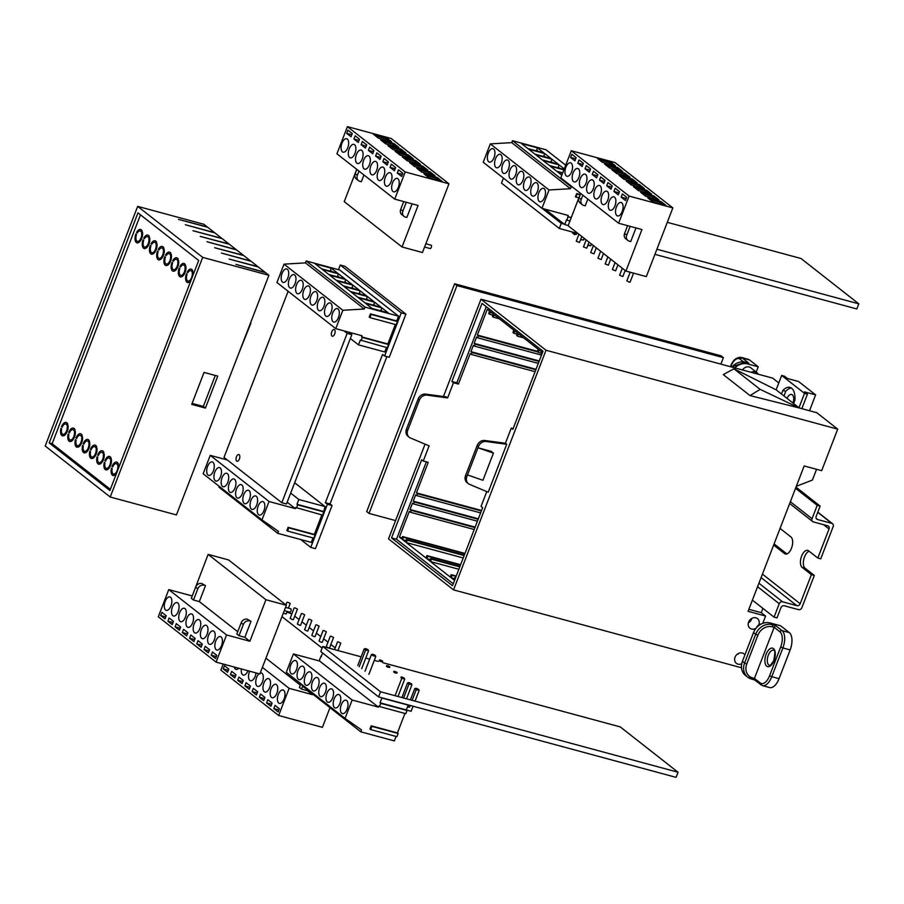 <?xml version="1.0" encoding="UTF-8"?>
<svg xmlns="http://www.w3.org/2000/svg" width="904" height="904" viewBox="0 0 904 904"><rect width="100%" height="100%" fill="white"/><g stroke="black" fill="none" stroke-linecap="round" stroke-linejoin="round"><path stroke-width="1.36" d="M758.772 624.935A6.091 5.175 128.1 0 0 757.473 618.641A6.091 5.175 128.1 0 0 755.868 617.839A6.091 5.175 128.1 0 0 749.054 621.116A6.091 5.175 128.1 0 0 749.958 628.223A6.091 5.175 128.1 0 0 751.563 629.026A6.091 5.175 128.1 0 0 756.06 628.201M748.365 622.811A6.091 5.175 128.1 0 0 751.834 618.392M737.596 653.954L738.037 654.293A6.091 5.175 128.1 0 0 738.274 653.535M744.907 654.88A6.091 5.175 128.1 0 0 743.913 653.784A6.091 5.175 128.1 0 0 742.308 652.993A6.091 5.175 128.1 0 0 735.494 656.259A6.091 5.175 128.1 0 0 736.398 663.366A6.091 5.175 128.1 0 0 737.992 664.169A6.091 5.175 128.1 0 0 741.698 663.785M750.015 395.579L799.249 407.964L760.128 389.364L750.015 395.579L723.279 374.606L733.912 368.798L776.129 389.827L799.249 407.964L816.753 412.699L837.703 429.14L546.016 350.243L480.984 299.235L443.446 396.517M837.703 429.14L821.679 470.679L804.176 465.944L748.083 611.319L765.586 616.053L761.247 612.652L762.897 608.381M425.072 444.146L388.517 538.874L453.548 589.883L546.016 350.243M453.548 589.883L741.483 667.762M762.761 623.364L765.586 616.053M480.984 299.235L772.683 378.132L778.796 382.923M467.504 474.928L477.99 447.774L491.109 451.322L493.426 453.13L482.951 480.295L467.504 474.928L466.848 476.623A6.961 5.91 128.1 0 0 468.385 483.685A6.961 5.91 128.1 0 0 469.56 484.363L488.216 492.217L506.715 444.282L505.415 443.265L511.268 428.089L512.862 429.332L543.01 351.215L482.024 303.371L451.887 381.499L453.469 382.742L447.616 397.918L446.316 396.901L425.694 394.121L426.993 395.138A6.961 5.91 128.1 0 0 419.399 400.088L418.1 399.071A6.961 5.91 -51.9 0 1 425.694 394.121M409.286 437.321L407.986 436.304A6.961 5.91 -51.9 0 1 406.45 429.242L407.749 430.259A6.961 5.91 128.1 0 0 409.286 437.321A6.961 5.91 128.1 0 0 410.461 437.999L429.117 445.853L423.264 461.029L421.671 459.774L391.534 537.903L452.508 585.736L482.657 507.619L481.064 506.364L486.759 491.595M430.236 559.599L426.824 558.672L427.75 556.276L426.891 555.598L425.965 557.994L406.314 542.569L407.229 540.174L406.371 539.496L405.444 541.891L402.551 539.631L403.478 537.236L402.608 536.547L401.681 538.942L399.376 537.134L409.309 511.404L410.382 512.252L411.128 510.331L410.043 509.483L412.506 503.087L413.591 503.946L414.337 502.025L413.252 501.178L415.716 494.782L416.8 495.641L417.535 493.72L416.45 492.872L428.225 462.362L423.264 461.029M463.221 557.971L406.314 542.569M537.349 351.283L477.346 335.056L487.279 309.315L489.595 311.134L488.668 313.53L489.539 314.208L490.454 311.812L493.347 314.083L492.42 316.479L493.29 317.157L494.217 314.761L513.867 330.175L512.941 332.57L513.811 333.248L514.738 330.853L517.63 333.124L516.704 335.52L517.563 336.198L518.489 333.802L538.14 349.215L537.225 351.611L538.083 352.3L539.01 349.904L541.903 352.164L540.976 354.56L541.541 355.001M458.859 569.271L430.586 561.621L431.513 559.226L430.643 558.536L429.716 560.943L426.824 558.672M407.749 430.259L419.399 400.088M481.549 510.477L416.45 492.872M486.228 306.671L456.836 382.833L458.43 384.087L470.204 353.588L471.278 354.436L472.024 352.515L470.939 351.667L473.402 345.272L474.487 346.13L475.233 344.209L474.148 343.362L476.611 336.966L477.696 337.825L478.431 335.904L477.346 335.056M458.43 384.087L453.469 382.742M447.616 397.918L426.993 395.138M405.964 540.547L402.551 539.631M402.099 537.869L399.376 537.134M536.038 369.273L470.939 351.667M478.34 518.783L413.252 501.178M455.48 578.029L454.915 577.588L453.989 579.984L451.107 577.712L452.034 575.317L451.164 574.639L450.237 577.034L430.586 561.621M475.142 527.088L410.043 509.483M539.236 360.967L474.148 343.362M468.385 483.685L467.085 482.657A6.961 5.91 -51.9 0 1 465.549 475.606L466.848 476.623M506.715 444.282L486.092 441.502A6.961 5.91 128.1 0 0 478.498 446.452L477.199 445.435L465.549 475.606M477.199 445.435A6.961 5.91 -51.9 0 1 484.793 440.485L505.415 443.265M513.144 428.598L511.268 428.089M454.509 578.639L451.107 577.712M749.009 622.427L750.015 619.794M796.322 486.296L812.413 480.058L816.561 469.289M748.862 609.307L761.247 612.652M733.912 368.798L760.128 389.364M426.349 461.865L396.494 539.236L453.266 583.781M396.494 539.236L391.534 537.903M456.836 382.833L451.887 381.499M499.37 318.796L493.29 317.157M492.94 315.134L489.539 314.208M541.507 355.08L477.696 337.825M537.586 351.905L478.431 335.904M538.309 363.385L474.487 346.13M539.044 361.476L475.233 344.209M456.102 576.424L452.034 575.317M456.26 576.017L451.164 574.639M474.95 527.597L411.128 510.331M474.204 529.507L410.382 512.252M455.582 577.769L454.915 577.588M478.148 519.291L414.337 502.025M477.414 521.201L413.591 503.946M481.357 510.975L417.535 493.72M480.612 512.896L416.8 495.641M464.984 553.417L402.608 536.547M464.825 553.824L403.478 537.236M464.306 555.169L406.371 539.496M464.147 555.576L407.229 540.174M517.224 334.175L513.811 333.248M535.846 369.781L472.024 352.515M535.1 371.691L471.278 354.436M541.496 353.215L538.083 352.3M459.944 566.469L430.643 558.536M459.786 566.876L431.513 559.226M523.642 337.847L517.563 336.198M460.622 564.717L426.891 555.598M460.464 565.124L427.75 556.276M478.498 446.452L477.99 447.774L493.426 453.13M406.45 429.242L418.1 399.071M401.24 312.863L405.907 314.129L389.262 357.261L384.596 356.006L401.24 312.863L340.266 265.03L338.469 269.686M340.266 265.03L344.932 266.296L405.907 314.129M315.417 548.66L332.062 505.517L327.395 504.262L310.75 547.395L315.417 548.66M300.738 539.541L310.75 547.395M384.596 356.006L382.573 354.413L325.372 502.669L327.395 504.262M332.062 505.517L330.039 503.935L386.878 356.617M330.039 503.935L325.372 502.669M282.059 273.415A6.961 3.458 -74.9 0 0 283.133 282.398A6.961 3.458 -74.9 0 0 287.834 277.946A6.961 3.458 -74.9 0 0 286.76 268.963A6.961 3.458 -74.9 0 0 282.059 273.415M289.28 279.076A6.961 3.458 -74.9 0 0 290.353 288.071A6.961 3.458 -74.9 0 0 295.066 283.619A6.961 3.458 -74.9 0 0 293.992 274.624A6.961 3.458 -74.9 0 0 289.28 279.076M296.512 284.749A6.961 3.458 -74.9 0 0 297.586 293.732A6.961 3.458 -74.9 0 0 302.286 289.28A6.961 3.458 -74.9 0 0 301.213 280.296A6.961 3.458 -74.9 0 0 296.512 284.749M303.733 290.421A6.961 3.458 -74.9 0 0 304.806 299.405A6.961 3.458 -74.9 0 0 309.507 294.953A6.961 3.458 -74.9 0 0 308.445 285.958A6.961 3.458 -74.9 0 0 303.733 290.421M310.953 296.083A6.961 3.458 -74.9 0 0 312.027 305.066A6.961 3.458 -74.9 0 0 316.739 300.614A6.961 3.458 -74.9 0 0 315.666 291.63A6.961 3.458 -74.9 0 0 310.953 296.083M318.185 301.755A6.961 3.458 -74.9 0 0 319.259 310.739A6.961 3.458 -74.9 0 0 323.96 306.286A6.961 3.458 -74.9 0 0 322.886 297.303A6.961 3.458 -74.9 0 0 318.185 301.755M325.406 307.416A6.961 3.458 -74.9 0 0 326.48 316.411A6.961 3.458 -74.9 0 0 331.192 311.959A6.961 3.458 -74.9 0 0 330.118 302.964A6.961 3.458 -74.9 0 0 325.406 307.416M332.638 313.089A6.961 3.458 -74.9 0 0 333.7 322.073A6.961 3.458 -74.9 0 0 338.412 317.62A6.961 3.458 -74.9 0 0 337.339 308.637A6.961 3.458 -74.9 0 0 332.638 313.089M370.459 313.869L371.182 314.434L369.939 317.62L369.227 317.055L370.459 313.869L396.709 320.965L398.551 316.174L365.013 307.1L364.267 309.01L342.842 310.275L335.757 328.649L362.007 335.746L361.577 336.864L387.827 343.972L395.342 324.491M398.551 316.174L339.746 270.036L306.196 260.962L305.462 262.883L284.037 264.137L276.94 282.511L335.757 328.649M284.037 264.137L342.842 310.275M305.462 262.883L364.267 309.01M396.709 320.965L397.432 321.53L396.201 324.728L369.939 317.62M387.827 343.972L388.55 344.537L387.319 347.735L360.346 340.062L358.492 344.853L384.742 351.961L386.471 347.498M306.196 260.962L365.013 307.1M350.345 338.469L358.492 344.853M361.577 336.864L362.301 337.441L361.069 340.627M331.282 268.194L315.236 263.855L321.598 268.838L337.633 273.177L331.282 268.194L330.412 270.432L331.971 271.641M322.457 269.516L328.819 274.511L344.865 278.85L338.503 273.855L322.457 269.516M345.723 279.528L329.689 275.189L336.039 280.172L352.085 284.511L345.723 279.528L344.865 281.765L346.413 282.986M336.909 280.85L343.271 285.845L359.306 290.184L352.955 285.189L336.909 280.85M344.13 286.523L350.492 291.506L366.538 295.845L360.176 290.862L344.13 286.523M367.408 296.535L351.362 292.195L357.713 297.179L373.759 301.518L367.408 296.535L366.538 298.772L368.097 299.981M358.583 297.857L364.945 302.851L380.991 307.19L374.629 302.196L358.583 297.857M365.815 303.529L372.166 308.513L388.212 312.852L381.85 307.868L365.815 303.529M339.192 277.313L337.644 276.093L338.503 273.855M353.645 288.647L352.085 287.427L352.955 285.189M360.865 294.32L359.317 293.099L360.176 290.862M375.318 305.654L373.77 304.433L374.629 302.196M382.539 311.315L380.991 310.106L381.85 307.868M371.182 314.434L397.432 321.53M362.301 337.441L388.55 344.537M263.945 510.613A6.961 3.458 -74.9 0 0 262.872 501.618A6.961 3.458 -74.9 0 0 258.16 506.07A6.961 3.458 -74.9 0 0 259.233 515.065A6.961 3.458 -74.9 0 0 263.945 510.613M256.725 504.94A6.961 3.458 -74.9 0 0 255.651 495.957A6.961 3.458 -74.9 0 0 250.939 500.409A6.961 3.458 -74.9 0 0 252.013 509.393A6.961 3.458 -74.9 0 0 256.725 504.94M249.493 499.279A6.961 3.458 -74.9 0 0 248.419 490.284A6.961 3.458 -74.9 0 0 243.718 494.737A6.961 3.458 -74.9 0 0 244.792 503.731A6.961 3.458 -74.9 0 0 249.493 499.279M242.272 493.607A6.961 3.458 -74.9 0 0 241.198 484.623A6.961 3.458 -74.9 0 0 236.486 489.075A6.961 3.458 -74.9 0 0 237.56 498.059A6.961 3.458 -74.9 0 0 242.272 493.607M235.04 487.934A6.961 3.458 -74.9 0 0 233.978 478.95A6.961 3.458 -74.9 0 0 229.266 483.403A6.961 3.458 -74.9 0 0 230.339 492.386A6.961 3.458 -74.9 0 0 235.04 487.934M227.819 482.273A6.961 3.458 -74.9 0 0 226.746 473.278A6.961 3.458 -74.9 0 0 222.045 477.741A6.961 3.458 -74.9 0 0 223.107 486.725A6.961 3.458 -74.9 0 0 227.819 482.273M220.599 476.6A6.961 3.458 -74.9 0 0 219.525 467.617A6.961 3.458 -74.9 0 0 214.813 472.069A6.961 3.458 -74.9 0 0 215.886 481.052A6.961 3.458 -74.9 0 0 220.599 476.6M213.367 470.939A6.961 3.458 -74.9 0 0 212.293 461.944A6.961 3.458 -74.9 0 0 207.592 466.396A6.961 3.458 -74.9 0 0 208.666 475.391A6.961 3.458 -74.9 0 0 213.367 470.939M312.987 537.936L311.27 542.389L277.72 533.315L218.915 487.177L219.231 486.352M277.72 533.315L278.466 531.394L261.968 519.879L203.151 473.741L210.248 455.367L227.356 460M323.225 511.393L296.975 504.296L298.817 499.505L325.078 506.602L322.717 515.156L295.744 507.494L295.314 508.613L287.167 502.217M321.858 514.93L314.343 534.4L315.067 534.965L313.835 538.162L287.585 531.066L286.862 530.501L288.093 527.303L314.343 534.4M261.968 519.879L269.053 501.505L295.314 508.613M325.078 506.602L294.67 482.759M298.817 499.505L290.681 493.109M296.975 504.296L297.698 504.861L296.467 508.059M269.053 501.505L210.248 455.367M288.093 527.303L288.817 527.868L287.585 531.066M288.817 527.868L315.067 534.965M297.698 504.861L323.948 511.958M285.528 607.375L290.726 608.776A1.74 0.859 105.1 0 1 290.986 611.025A1.74 0.859 105.1 0 1 289.811 612.144L284.274 610.641M178.178 611.567A6.961 3.458 -74.9 0 0 177.105 602.584A6.961 3.458 -74.9 0 0 172.404 607.036A6.961 3.458 -74.9 0 0 173.478 616.019A6.961 3.458 -74.9 0 0 178.178 611.567M170.958 605.906A6.961 3.458 -74.9 0 0 169.884 596.911A6.961 3.458 -74.9 0 0 165.172 601.363A6.961 3.458 -74.9 0 0 166.246 610.358A6.961 3.458 -74.9 0 0 170.958 605.906M185.399 617.24A6.961 3.458 -74.9 0 0 184.337 608.245A6.961 3.458 -74.9 0 0 179.625 612.697A6.961 3.458 -74.9 0 0 180.698 621.692A6.961 3.458 -74.9 0 0 185.399 617.24M192.631 622.901A6.961 3.458 -74.9 0 0 191.558 613.918A6.961 3.458 -74.9 0 0 186.845 618.37A6.961 3.458 -74.9 0 0 187.919 627.353A6.961 3.458 -74.9 0 0 192.631 622.901M199.852 628.574A6.961 3.458 -74.9 0 0 198.778 619.579A6.961 3.458 -74.9 0 0 194.077 624.042A6.961 3.458 -74.9 0 0 195.151 633.026A6.961 3.458 -74.9 0 0 199.852 628.574M207.084 634.235A6.961 3.458 -74.9 0 0 206.01 625.252A6.961 3.458 -74.9 0 0 201.298 629.704A6.961 3.458 -74.9 0 0 202.372 638.687A6.961 3.458 -74.9 0 0 207.084 634.235M214.304 639.908A6.961 3.458 -74.9 0 0 213.231 630.924A6.961 3.458 -74.9 0 0 208.53 635.376A6.961 3.458 -74.9 0 0 209.592 644.36A6.961 3.458 -74.9 0 0 214.304 639.908M221.525 645.58A6.961 3.458 -74.9 0 0 220.463 636.585A6.961 3.458 -74.9 0 0 215.751 641.038A6.961 3.458 -74.9 0 0 216.824 650.032A6.961 3.458 -74.9 0 0 221.525 645.58M192.213 596.019L208.135 554.389L228.554 559.915L286.353 605.262L259.843 673.955L216.09 662.124L158.29 616.777L168.765 589.611L192.1 595.928M205.49 585.622L201.863 583.521L205.49 585.622L199.332 601.601L237.729 631.726M251.007 621.33L247.38 619.229L251.007 621.33L244.848 637.309L249.899 641.275L265.934 599.736L208.135 554.389M204.033 585.227A5.221 4.441 128.1 0 0 197.806 588.832L195.637 587.137L191.332 598.312L193.49 600.019L199.332 601.601M216.09 662.124L226.565 634.958L168.765 589.611M226.565 634.958L249.899 641.275M249.549 620.935A5.221 4.441 128.1 0 0 243.323 624.54L241.165 622.845L236.848 634.02L239.006 635.727L244.848 637.309M164.991 618.912L166.223 615.714L161.895 612.313L160.652 615.511L164.991 618.912M172.212 624.585L173.455 621.387L169.116 617.986L167.884 621.184L172.212 624.585M179.444 630.246L180.676 627.048L176.337 623.658L175.105 626.845L179.444 630.246M186.665 635.919L187.896 632.721L183.568 629.32L182.337 632.517L186.665 635.919M193.897 641.58L195.128 638.394L190.789 634.992L189.557 638.179L193.897 641.58M201.117 647.253L202.349 644.055L198.01 640.654L196.778 643.851L201.117 647.253M208.338 652.925L209.57 649.727L205.242 646.326L204.01 649.524L208.338 652.925M215.57 658.587L216.802 655.389L212.463 651.987L211.231 655.185L215.57 658.587M265.934 599.736L286.353 605.262M216.35 656.575L211.231 655.185M209.118 650.903L204.01 649.524M201.897 645.23L196.778 643.851M194.676 639.569L189.557 638.179M187.444 633.896L182.337 632.517M180.224 628.235L175.105 626.845M172.992 622.562L167.884 621.184M165.771 616.901L160.652 615.511M241.165 622.845A5.221 4.441 -51.9 0 1 247.38 619.229M239.006 635.727L243.323 624.54M195.637 587.137A5.221 4.441 -51.9 0 1 201.863 583.521M193.49 600.019L197.806 588.832M425.84 243.764L431.027 245.165A1.74 0.859 105.1 0 1 431.298 247.413A1.74 0.859 105.1 0 1 430.112 248.532L424.575 247.029M385.319 177.184A6.961 3.458 -74.9 0 0 386.392 186.179A6.961 3.458 -74.9 0 0 391.104 181.727A6.961 3.458 -74.9 0 0 390.031 172.732A6.961 3.458 -74.9 0 0 385.319 177.184M392.551 182.857A6.961 3.458 -74.9 0 0 393.624 191.84A6.961 3.458 -74.9 0 0 398.325 187.388A6.961 3.458 -74.9 0 0 397.251 178.404A6.961 3.458 -74.9 0 0 392.551 182.857M378.098 171.523A6.961 3.458 -74.9 0 0 379.171 180.506A6.961 3.458 -74.9 0 0 383.884 176.054A6.961 3.458 -74.9 0 0 382.81 167.07A6.961 3.458 -74.9 0 0 378.098 171.523M370.877 165.85A6.961 3.458 -74.9 0 0 371.951 174.834A6.961 3.458 -74.9 0 0 376.652 170.381A6.961 3.458 -74.9 0 0 375.578 161.398A6.961 3.458 -74.9 0 0 370.877 165.85M363.645 160.189A6.961 3.458 -74.9 0 0 364.719 169.172A6.961 3.458 -74.9 0 0 369.431 164.72A6.961 3.458 -74.9 0 0 368.357 155.725A6.961 3.458 -74.9 0 0 363.645 160.189M356.425 154.516A6.961 3.458 -74.9 0 0 357.498 163.5A6.961 3.458 -74.9 0 0 362.199 159.047A6.961 3.458 -74.9 0 0 361.137 150.064A6.961 3.458 -74.9 0 0 356.425 154.516M349.204 148.844A6.961 3.458 -74.9 0 0 350.266 157.838A6.961 3.458 -74.9 0 0 354.978 153.386A6.961 3.458 -74.9 0 0 353.905 144.391A6.961 3.458 -74.9 0 0 349.204 148.844M341.972 143.182A6.961 3.458 -74.9 0 0 343.045 152.166A6.961 3.458 -74.9 0 0 347.757 147.714A6.961 3.458 -74.9 0 0 346.684 138.73A6.961 3.458 -74.9 0 0 341.972 143.182M404.02 216.384L401.851 214.677A5.221 4.441 -51.9 0 1 400.698 209.389L402.868 211.084A5.221 4.441 128.1 0 0 404.02 216.384A5.221 4.441 128.1 0 0 405.387 217.062L406.845 217.457L412.111 203.841M358.504 180.676L356.334 178.969A5.221 4.441 -51.9 0 1 355.182 173.681L357.351 175.376A5.221 4.441 128.1 0 0 358.504 180.676A5.221 4.441 128.1 0 0 359.871 181.354L361.329 181.749L363.939 174.98M356.718 169.319L344.243 201.648L402.043 246.984L422.462 252.51L448.972 183.817L405.218 171.975L394.732 199.14L418.077 205.445L402.043 246.984M448.972 183.817L391.172 138.47L347.418 126.639L336.932 153.793L394.732 199.14M380.663 139.905L393.794 143.453L398.845 147.42L385.726 143.872L380.663 139.905M395.116 151.239L408.235 154.787L413.297 158.754L400.167 155.205L395.116 151.239M409.568 162.573L422.688 166.121L427.75 170.088L414.62 166.539L409.568 162.573M416.789 168.246L429.92 171.794L434.971 175.76L421.852 172.212L416.789 168.246M347.418 126.639L405.218 171.975M424.01 173.907L437.14 177.455L442.203 181.422L429.072 177.873L424.01 173.907M402.337 156.9L415.467 160.46L420.518 164.426L407.399 160.867L402.337 156.9M387.895 145.567L401.014 149.115L406.077 153.081L392.946 149.533L387.895 145.567M373.442 134.233L386.562 137.781L391.624 141.747L378.493 138.199L373.442 134.233M388.867 141.001L385.895 138.674L385.353 140.052M386.562 137.781L385.895 138.674L375.522 135.86M396.099 146.674L393.116 144.335L392.585 145.725M393.794 143.453L393.116 144.335L382.742 141.532M403.32 152.347L400.336 150.007L399.805 151.386M401.014 149.115L400.336 150.007L389.963 147.194M410.54 158.008L407.568 155.669L407.026 157.059M408.235 154.787L407.568 155.669L397.195 152.866M417.772 163.68L414.789 161.341L414.258 162.731M415.467 160.46L414.789 161.341L404.416 158.539M424.993 169.342L422.01 167.003L421.479 168.393M422.688 166.121L422.01 167.003L411.648 164.2M439.446 180.676L436.462 178.348L435.931 179.726M437.14 177.455L436.462 178.348L426.089 175.534M432.225 175.014L429.242 172.675L428.699 174.065M429.92 171.794L429.242 172.675L418.868 169.873M398.517 169.839L397.274 173.037L401.613 176.438L402.845 173.24L398.517 169.839M391.285 164.178L390.053 167.364L394.393 170.766L395.624 167.579L391.285 164.178M384.064 158.505L382.833 161.703L387.161 165.104L388.392 161.906L384.064 158.505M376.832 152.844L375.601 156.03L379.94 159.432L381.172 156.234L376.832 152.844M369.612 147.171L368.38 150.369L372.719 153.77L373.951 150.572L369.612 147.171M362.391 141.499L361.148 144.696L365.487 148.098L366.719 144.9L362.391 141.499M355.159 135.837L353.927 139.035L358.266 142.436L359.498 139.239L355.159 135.837M347.938 130.165L346.707 133.363L351.034 136.764L352.266 133.566L347.938 130.165M351.814 134.741L346.707 133.363M359.046 140.414L353.927 139.035M366.267 146.086L361.148 144.696M373.488 151.748L368.38 150.369M380.72 157.42L375.601 156.03M387.94 163.082L382.833 161.703M395.172 168.754L390.053 167.364M402.393 174.415L397.274 173.037M357.351 175.376L359.001 171.105M356.831 169.398L355.182 173.681M402.868 211.084L406.269 202.259M403.715 201.569L400.698 209.389M542.219 208.417L561.271 223.367L559.305 228.475L578.097 233.56M654.925 254.34L856.822 308.953L858.8 303.834L801 258.499L667.276 222.327M561.271 223.367L564.186 224.158M656.903 249.233L858.8 303.834M503.438 178.122L501.505 183.139L559.305 228.475M590.131 245.56L587.747 245.504M582.91 239.899L580.526 239.842M575.69 234.226L574.605 234.644L572.469 232.893M488.262 153.104A6.961 3.458 -74.9 0 0 489.335 162.098A6.961 3.458 -74.9 0 0 494.036 157.635A6.961 3.458 -74.9 0 0 492.962 148.651A6.961 3.458 -74.9 0 0 488.262 153.104M495.482 158.776A6.961 3.458 -74.9 0 0 496.556 167.76A6.961 3.458 -74.9 0 0 501.268 163.308A6.961 3.458 -74.9 0 0 500.194 154.324A6.961 3.458 -74.9 0 0 495.482 158.776M502.714 164.438A6.961 3.458 -74.9 0 0 503.777 173.432A6.961 3.458 -74.9 0 0 508.489 168.98A6.961 3.458 -74.9 0 0 507.415 159.985A6.961 3.458 -74.9 0 0 502.714 164.438M509.935 170.11A6.961 3.458 -74.9 0 0 511.009 179.094A6.961 3.458 -74.9 0 0 515.709 174.642A6.961 3.458 -74.9 0 0 514.647 165.658A6.961 3.458 -74.9 0 0 509.935 170.11M517.156 175.783A6.961 3.458 -74.9 0 0 518.229 184.766A6.961 3.458 -74.9 0 0 522.941 180.314A6.961 3.458 -74.9 0 0 521.868 171.319A6.961 3.458 -74.9 0 0 517.156 175.783M524.388 181.444A6.961 3.458 -74.9 0 0 525.461 190.428A6.961 3.458 -74.9 0 0 530.162 185.975A6.961 3.458 -74.9 0 0 529.089 176.992A6.961 3.458 -74.9 0 0 524.388 181.444M531.608 187.117A6.961 3.458 -74.9 0 0 532.682 196.1A6.961 3.458 -74.9 0 0 537.394 191.648A6.961 3.458 -74.9 0 0 536.321 182.664A6.961 3.458 -74.9 0 0 531.608 187.117M538.829 192.778A6.961 3.458 -74.9 0 0 539.903 201.773A6.961 3.458 -74.9 0 0 544.615 197.321A6.961 3.458 -74.9 0 0 543.541 188.326A6.961 3.458 -74.9 0 0 538.829 192.778M591.419 244.012L590.753 245.73L587.95 244.973M584.199 238.351L583.532 240.068L580.73 239.311M576.763 233.198L576.311 234.396L573.385 233.605L572.142 231.955M565.701 165.229L546.016 149.781L512.478 140.708L511.732 142.629L490.307 143.894L483.222 162.268L541.959 208.338L568.209 215.446L567.057 220.158L566.548 219.762L564.695 224.554L568.209 225.503M490.307 143.894L549.044 189.976L541.959 208.338M511.732 142.629L570.469 188.71L549.044 189.976M512.478 140.708L571.215 186.789L570.469 188.71M572.661 187.184L571.215 186.789M562.604 173.252L557.565 171.884L561.836 175.24M563.904 169.884L550.333 166.212L556.694 171.206L562.763 172.845M564.277 168.912L559.158 164.89L543.112 160.55L549.474 165.534L564.051 169.477M551.926 159.217L535.891 154.878L542.242 159.872L558.288 164.212L551.926 159.217L551.067 161.454L552.615 162.675M544.705 153.556L528.659 149.216L535.021 154.2L551.067 158.539L544.705 153.556L543.846 155.793L545.394 157.002M521.438 143.544L527.789 148.538L543.835 152.878L537.484 147.883L521.438 143.544M545.135 209.197L564.695 224.554M580.165 194.507L576.662 193.558L575.419 196.756L578.842 197.942M571.294 217.514L567.78 216.564M538.174 151.341L536.614 150.12L537.484 147.883M559.847 168.347L558.288 167.127L559.158 164.89M547.621 211.163L547.406 211.728M573.385 233.605L573.848 232.407M567.057 220.158L569.972 220.949M568.288 216.96L571.204 217.751M576.662 193.558L577.159 193.953L575.927 197.151M577.159 193.953L580.074 194.744M361.137 656.824L322.728 646.428L380.527 691.775L378.561 696.894L676.079 777.361L678.056 772.253L620.257 726.906L382.81 662.688M380.527 691.775L678.056 772.253M322.728 646.428L320.762 651.547L378.561 696.894M378.188 661.434L374.29 660.383M369.668 659.129L365.758 658.078M416.473 688.328L418.823 689.526L416.473 688.328M415.58 688.272L415.501 689.142L417.682 690.102L418.823 689.526M409.252 682.667L411.602 683.853L409.252 682.667M408.348 682.599L408.269 683.481L410.45 684.441L411.602 683.853M402.031 676.994L404.37 678.192L402.031 676.994M401.127 676.938L401.048 677.808L403.229 678.768L404.37 678.192M394.799 671.333L397.15 672.519L394.799 671.333M393.907 671.265L393.816 672.135L395.997 673.096L397.15 672.519M387.579 665.66L389.929 666.858L387.579 665.66M386.675 665.604L386.596 666.474L388.776 667.434L389.929 666.858M365.905 648.654L368.244 649.852L365.905 648.654M365.001 648.597L364.922 649.467L367.103 650.428L368.244 649.852M373.126 654.326L375.476 655.513L373.126 654.326M372.222 654.27L372.143 655.14L374.324 656.101L375.476 655.513M380.358 659.988L382.697 661.186L380.358 659.988M379.454 659.931L379.375 660.801L381.556 661.762L382.697 661.186M347.102 709.177A6.961 3.458 -74.9 0 0 346.029 700.193A6.961 3.458 -74.9 0 0 341.316 704.645A6.961 3.458 -74.9 0 0 342.39 713.629A6.961 3.458 -74.9 0 0 347.102 709.177M339.881 703.515A6.961 3.458 -74.9 0 0 338.808 694.521A6.961 3.458 -74.9 0 0 334.096 698.984A6.961 3.458 -74.9 0 0 335.169 707.968A6.961 3.458 -74.9 0 0 339.881 703.515M332.649 697.843A6.961 3.458 -74.9 0 0 331.576 688.859A6.961 3.458 -74.9 0 0 326.875 693.311A6.961 3.458 -74.9 0 0 327.949 702.295A6.961 3.458 -74.9 0 0 332.649 697.843M325.429 692.181A6.961 3.458 -74.9 0 0 324.355 683.187A6.961 3.458 -74.9 0 0 319.643 687.639A6.961 3.458 -74.9 0 0 320.717 696.634A6.961 3.458 -74.9 0 0 325.429 692.181M318.197 686.509A6.961 3.458 -74.9 0 0 317.134 677.525A6.961 3.458 -74.9 0 0 312.422 681.978A6.961 3.458 -74.9 0 0 313.496 690.961A6.961 3.458 -74.9 0 0 318.197 686.509M310.976 680.836A6.961 3.458 -74.9 0 0 309.902 671.853A6.961 3.458 -74.9 0 0 305.202 676.305A6.961 3.458 -74.9 0 0 306.264 685.3A6.961 3.458 -74.9 0 0 310.976 680.836M303.755 675.175A6.961 3.458 -74.9 0 0 302.682 666.191A6.961 3.458 -74.9 0 0 297.97 670.644A6.961 3.458 -74.9 0 0 299.043 679.627A6.961 3.458 -74.9 0 0 303.755 675.175M296.523 669.502A6.961 3.458 -74.9 0 0 295.45 660.519A6.961 3.458 -74.9 0 0 290.749 664.971A6.961 3.458 -74.9 0 0 291.822 673.955A6.961 3.458 -74.9 0 0 296.523 669.502M415.399 688.746L416.213 689.707L418.608 690.091M408.167 683.074L408.992 684.045L411.388 684.418M400.947 677.412L401.772 678.373L404.156 678.746M393.715 671.74L394.539 672.712L396.935 673.084M386.494 666.078L387.319 667.039L389.703 667.412M364.82 649.072L365.645 650.032L368.03 650.417M372.041 654.733L372.866 655.705L375.262 656.078M379.273 660.406L380.098 661.366L382.482 661.751M408.45 704.973L407.986 706.148L409.433 707.278L407.523 706.77M380.053 702.815L406.314 709.911L408.156 705.12L381.906 698.012L380.053 702.815L380.776 703.38L379.544 706.566L378.821 706.001L378.392 707.12L319.654 661.039L319.575 659.524L322.728 653.083M371.182 725.81L371.906 726.387L370.674 729.573L369.951 729.008L371.182 725.81L397.432 732.918L404.947 713.437M378.392 707.12L352.142 700.024L345.057 718.397L361.543 729.912L360.809 731.833L394.347 740.907L396.076 736.444M406.314 709.911L407.037 710.476L405.794 713.674L379.544 706.566M397.432 732.918L398.155 733.483L396.924 736.681L370.674 729.573M345.057 718.397L286.308 672.316L293.404 653.942L319.654 661.039M360.809 731.833L302.072 685.752L302.388 684.927M352.142 700.024L293.404 653.942M406.416 710.002L411.117 711.267L413.071 706.227M419.14 690.498L415.038 701.108M416.213 689.707L412.122 700.317M410.156 705.436L409.433 707.278M414.778 688.577L410.416 699.865M411.908 684.836L406.517 698.803M408.992 684.045L403.602 698.012M407.546 682.904L401.896 697.56M404.687 679.164L397.997 696.498M401.772 678.373L395.33 695.052M375.781 656.496L368.9 674.327M371.42 654.575L364.99 671.254M368.561 650.823L361.679 668.655M365.645 650.032L359.204 666.711M364.199 648.902L357.758 665.581M371.906 726.387L398.155 733.483M380.776 703.38L407.037 710.476M320.818 656.338L321.406 656.496M581.814 236.486L579.498 242.498L576.243 241.244L578.955 234.238M589.046 242.148L586.719 248.171L583.476 246.916L586.176 239.899M603.499 253.482L601.171 259.505L597.928 258.25L600.629 251.244M596.267 247.82L593.951 253.843L590.696 252.589L593.408 245.572M633.557 273.144L630.077 282.172L629.173 282.116L626.822 280.929L630.178 272.228M625.172 270.488L622.845 276.511L619.602 275.257L622.302 268.239M617.94 264.827L615.624 270.838L612.37 269.584L615.082 262.578M610.72 259.154L608.392 265.177L605.149 263.923L607.85 256.905M609.206 201.276A6.961 3.458 -74.9 0 0 610.268 210.27A6.961 3.458 -74.9 0 0 614.98 205.807A6.961 3.458 -74.9 0 0 613.906 196.823A6.961 3.458 -74.9 0 0 609.206 201.276M616.426 206.948A6.961 3.458 -74.9 0 0 617.5 215.932A6.961 3.458 -74.9 0 0 622.201 211.479A6.961 3.458 -74.9 0 0 621.127 202.496A6.961 3.458 -74.9 0 0 616.426 206.948M601.974 195.614A6.961 3.458 -74.9 0 0 603.047 204.598A6.961 3.458 -74.9 0 0 607.759 200.146A6.961 3.458 -74.9 0 0 606.686 191.162A6.961 3.458 -74.9 0 0 601.974 195.614M594.753 189.942A6.961 3.458 -74.9 0 0 595.826 198.925A6.961 3.458 -74.9 0 0 600.527 194.473A6.961 3.458 -74.9 0 0 599.454 185.489A6.961 3.458 -74.9 0 0 594.753 189.942M587.521 184.269A6.961 3.458 -74.9 0 0 588.594 193.264A6.961 3.458 -74.9 0 0 593.306 188.812A6.961 3.458 -74.9 0 0 592.233 179.817A6.961 3.458 -74.9 0 0 587.521 184.269M580.3 178.608A6.961 3.458 -74.9 0 0 581.374 187.591A6.961 3.458 -74.9 0 0 586.074 183.139A6.961 3.458 -74.9 0 0 585.012 174.156A6.961 3.458 -74.9 0 0 580.3 178.608M573.079 172.935A6.961 3.458 -74.9 0 0 574.142 181.93A6.961 3.458 -74.9 0 0 578.854 177.478A6.961 3.458 -74.9 0 0 577.78 168.483A6.961 3.458 -74.9 0 0 573.079 172.935M565.847 167.274A6.961 3.458 -74.9 0 0 566.921 176.257A6.961 3.458 -74.9 0 0 571.633 171.805A6.961 3.458 -74.9 0 0 570.56 162.822A6.961 3.458 -74.9 0 0 565.847 167.274M625.918 271.076L646.337 276.601L672.847 207.909L629.094 196.066L618.607 223.231L641.953 229.537L625.918 271.076L568.119 225.74L580.594 193.411M582.379 204.767L580.21 203.061A5.221 4.441 -51.9 0 1 579.057 197.773L581.227 199.468A5.221 4.441 128.1 0 0 582.379 204.767A5.221 4.441 128.1 0 0 583.747 205.445L585.204 205.841L587.815 199.072M627.896 240.475L625.726 238.769A5.221 4.441 -51.9 0 1 624.574 233.481L626.743 235.176A5.221 4.441 128.1 0 0 627.896 240.475A5.221 4.441 128.1 0 0 629.263 241.153L630.721 241.549L635.987 227.932M672.847 207.909L615.048 162.562L571.294 150.731L560.808 177.885L618.607 223.231M604.539 163.997L617.669 167.545L622.72 171.511L609.601 167.963L604.539 163.997M618.991 175.331L632.122 178.879L637.173 182.845L624.042 179.297L618.991 175.331M633.444 186.665L646.563 190.213L651.626 194.179L638.495 190.631L633.444 186.665M653.795 195.885L658.846 199.852L645.727 196.304L640.665 192.326L653.795 195.885L652.575 198.157M571.294 150.731L629.094 196.066M647.885 197.999L661.016 201.547L666.078 205.513L652.948 201.965L647.885 197.999M626.212 180.992L639.343 184.552L644.394 188.518L631.274 184.958L626.212 180.992M611.771 169.658L624.89 173.206L629.952 177.173L616.822 173.624L611.771 169.658M610.437 161.872L615.5 165.839L602.369 162.291L597.318 158.324L610.437 161.872L609.228 164.144M612.742 165.093L609.771 162.765L599.397 159.952M619.974 170.766L616.991 168.427L616.46 169.816M617.669 167.545L616.991 168.427L606.618 165.624M627.195 176.438L624.212 174.099L623.681 175.478M624.89 173.206L624.212 174.099L613.839 171.285M634.416 182.099L631.444 179.76L630.902 181.15M632.122 178.879L631.444 179.76L621.071 176.958M641.648 187.772L638.665 185.433L638.134 186.823M639.343 184.552L638.665 185.433L628.291 182.631M648.869 193.433L645.885 191.094L645.354 192.484M646.563 190.213L645.885 191.094L635.523 188.292M663.321 204.767L660.338 202.439L659.807 203.818M661.016 201.547L660.338 202.439L649.965 199.626M656.101 199.106L653.117 196.767L642.744 193.964M622.393 193.931L621.15 197.128L625.489 200.53L626.721 197.332L622.393 193.931M615.161 188.269L613.929 191.456L618.268 194.857L619.5 191.671L615.161 188.269M612.268 185.998L607.94 182.597L606.708 185.795L611.036 189.196L612.268 185.998M605.047 180.325L600.708 176.935L599.476 180.122L603.815 183.523L605.047 180.325M593.487 171.263L592.256 174.461L596.595 177.862L597.826 174.664L593.487 171.263M586.267 165.59L585.035 168.788L589.363 172.189L590.594 168.992L586.267 165.59M579.035 159.929L577.803 163.127L582.142 166.517L583.374 163.33L579.035 159.929M571.814 154.256L570.582 157.454L574.91 160.855L576.142 157.658L571.814 154.256M575.69 158.833L570.582 157.454M582.922 164.505L577.803 163.127M590.142 170.178L585.035 168.788M597.363 175.839L592.256 174.461M604.595 181.512L599.476 180.122M611.816 187.173L606.708 185.795M619.048 192.846L613.929 191.456M626.269 198.507L621.15 197.128M581.227 199.468L582.877 195.196M580.707 193.49L579.057 197.773M627.591 225.661L624.574 233.481M626.743 235.176L630.144 226.35M338.435 641.93L340.785 643.128L338.435 641.93M331.214 636.269L333.565 637.456L331.214 636.269M330.31 636.213L326.242 646.755L328.593 647.942L329.497 648.01L333.565 637.456M316.762 624.935L319.112 626.122L316.762 624.935M315.858 624.867L311.79 635.422L314.14 636.608L315.044 636.665L319.112 626.122M323.994 630.596L326.333 631.794L323.994 630.596M323.09 630.54L319.022 641.083L321.361 642.281L322.265 642.337L326.333 631.794M287.867 602.256L290.207 603.454L287.867 602.256M283.302 613.138L286.139 613.997L287.133 611.42M295.088 607.929L297.439 609.126L295.088 607.929M294.184 607.872L290.116 618.415L292.467 619.602L293.371 619.669L297.439 609.126M302.309 613.601L304.659 614.788L302.309 613.601M301.416 613.534L297.348 624.076L299.687 625.274L300.591 625.331L304.659 614.788M309.541 619.263L311.88 620.46L309.541 619.263M308.637 619.206L304.569 629.749L306.919 630.947L307.812 631.003L311.88 620.46M249.651 671.197A6.961 3.458 -74.9 0 0 249.414 671.751A6.961 3.458 -74.9 0 0 250.487 680.746A6.961 3.458 -74.9 0 0 255.199 676.294A6.961 3.458 -74.9 0 0 256.024 672.926M259.03 673.729A6.961 3.458 -74.9 0 0 256.646 677.424A6.961 3.458 -74.9 0 0 257.708 686.407A6.961 3.458 -74.9 0 0 262.42 681.955A6.961 3.458 -74.9 0 0 261.346 672.971A6.961 3.458 -74.9 0 0 260.194 673.028M269.641 687.628A6.961 3.458 -74.9 0 0 268.578 678.633A6.961 3.458 -74.9 0 0 263.866 683.096A6.961 3.458 -74.9 0 0 264.94 692.08A6.961 3.458 -74.9 0 0 269.641 687.628M276.873 693.289A6.961 3.458 -74.9 0 0 275.799 684.305A6.961 3.458 -74.9 0 0 271.087 688.758A6.961 3.458 -74.9 0 0 272.16 697.741A6.961 3.458 -74.9 0 0 276.873 693.289M284.093 698.961A6.961 3.458 -74.9 0 0 283.02 689.978A6.961 3.458 -74.9 0 0 278.319 694.43A6.961 3.458 -74.9 0 0 279.392 703.414A6.961 3.458 -74.9 0 0 284.093 698.961M286.85 612.144L291.868 613.884M322.084 648.089L281.969 616.618M338.943 650.823L338.085 650.145M335.214 647.897L330.853 644.473M327.994 642.224L323.632 638.812M320.762 636.563L316.4 633.139M313.541 630.89L309.179 627.466M306.32 625.229L301.959 621.805M299.088 619.556L294.727 616.132M300.297 685.108L265.934 658.157M329.994 707.662L322.412 727.336L278.658 715.505L289.133 688.339L312.468 694.656L307.405 690.69L307.631 690.114M312.468 694.656L312.694 694.08M289.133 688.339L262.386 667.367M300.84 683.706L299.405 687.413L301.574 689.108L307.405 690.69M278.658 715.505L220.858 670.158L223.209 664.044M241.424 668.971A6.961 3.458 -74.9 0 0 243.266 675.073A6.961 3.458 -74.9 0 0 247.933 670.734M234.26 667.039A6.961 3.458 -74.9 0 0 236.034 669.412A6.961 3.458 -74.9 0 0 238.769 668.248M227.559 672.293L228.791 669.107L224.452 665.706L223.22 668.892L227.559 672.293M234.78 677.966L236.012 674.768L231.684 671.367L230.452 674.565L234.78 677.966M237.673 680.237L242.012 683.639L243.244 680.441L238.905 677.039L237.673 680.237L242.792 681.616M244.894 685.899L249.233 689.3L250.464 686.102L246.125 682.701L244.894 685.899L250.012 687.289M256.453 694.973L257.685 691.775L253.357 688.373L252.126 691.571L256.453 694.973M263.685 700.634L264.917 697.447L260.578 694.046L259.346 697.233L263.685 700.634M270.906 706.306L272.138 703.109L267.81 699.707L266.578 702.905L270.906 706.306M278.138 711.968L279.37 708.781L275.031 705.38L273.799 708.578L278.138 711.968M278.907 709.956L273.799 708.578M271.686 704.284L266.578 702.905M264.465 698.622L259.346 697.233M257.233 692.95L252.126 691.571M235.56 675.943L230.452 674.565M228.339 670.282L223.22 668.892M301.574 689.108L302.682 686.238M720.895 364.12L723.392 357.656L721.087 355.848L454.622 283.777L456.938 285.585L723.392 357.656M456.938 285.585L369.024 513.404L366.719 511.585L454.622 283.777M369.024 513.404L395.579 520.58M334.683 333.994A3.48 1.729 105.1 0 1 332.333 336.22A3.48 1.729 105.1 0 1 331.791 331.734A3.48 1.729 105.1 0 1 334.152 329.508A3.48 1.729 105.1 0 1 334.683 333.994M239.379 459.029A3.48 1.729 105.1 0 1 237.029 461.255A3.48 1.729 105.1 0 1 236.486 456.757A3.48 1.729 105.1 0 1 238.848 454.531A3.48 1.729 105.1 0 1 239.379 459.029M348.628 332.13L351.825 334.638L347.159 333.373L281.811 502.726L224.011 457.379L288.116 291.269M351.825 334.638L286.489 503.98L281.811 502.726M343.961 330.864L347.159 333.373M817.815 558.05L820.73 558.841L833.183 526.569A2.78 2.362 128.1 0 0 831.838 523.382L817.544 519.517A2.78 2.362 -51.9 0 1 816.188 516.331L820.143 506.104L817.227 505.313L812.041 518.726A2.78 2.362 128.1 0 0 813.385 521.924L827.68 525.789A2.78 2.362 -51.9 0 1 829.036 528.976L817.815 558.05L808.56 550.796A9.051 4.497 -74.9 0 0 807.724 550.366A9.051 4.497 -74.9 0 0 801.294 557.033A9.051 4.497 -74.9 0 0 802.153 567.407L811.396 574.661L800.176 603.736A2.78 2.362 -51.9 0 1 796.865 605.669L782.57 601.793A2.78 2.362 128.1 0 0 779.248 603.725L774.073 617.138L752.399 600.143M817.227 505.313L795.543 488.307M820.143 506.104L795.995 487.154M773.654 545.055L784.525 553.576A9.051 4.497 -74.9 0 0 785.361 554.005A9.051 4.497 -74.9 0 0 791.802 547.338A9.051 4.497 -74.9 0 0 790.932 536.965L780.062 528.433M774.073 617.138L776.988 617.929L780.932 607.703A2.78 2.362 -51.9 0 1 784.254 605.782L798.548 609.646A2.78 2.362 128.1 0 0 801.859 607.725L814.312 575.452L811.396 574.661M774.095 543.903L786.875 553.926M809.125 551.237A9.051 4.497 -74.9 0 0 803.803 559.237A9.051 4.497 -74.9 0 0 805.068 568.198L814.312 575.452M791.35 388.042A17.786 8.825 -74.9 0 0 785.757 391.296L782.841 390.505L781.474 394.031M793.622 403.546L794.978 400.031A17.786 8.825 -74.9 0 0 791.621 388.245A17.786 8.825 -74.9 0 0 789.96 387.398A17.786 8.825 -74.9 0 0 782.841 390.505M793.034 403.094A7.311 3.627 -74.9 0 0 792.311 394.788A7.311 3.627 -74.9 0 0 791.633 394.438A7.311 3.627 -74.9 0 0 787.011 398.359M776.129 389.827L781.677 375.454L784.593 376.245L787.486 378.505L798.571 381.511L815.623 394.878L809.498 410.744M815.623 394.878L804.537 391.884L807.43 394.155L801.825 408.664M781.677 375.454L804.515 393.364L798.966 407.738M807.43 394.155L804.515 393.364M785.757 391.296L783.949 395.963M757.597 374.053A5.39 4.576 128.1 0 0 756.117 373.296A5.39 4.576 128.1 0 0 754.388 373.182M751.258 372.335A6.091 5.175 -51.9 0 1 755.281 371.793A6.091 5.175 -51.9 0 1 756.885 372.595A6.091 5.175 -51.9 0 1 758.162 374.199M756.885 372.595L750.738 367.781A6.091 5.175 128.1 0 0 742.5 369.962M743.506 361.826L740.195 359.227A1.74 1.48 -51.9 0 1 742.274 358.018A13.922 6.916 105.1 0 0 740.975 357.362L748.263 359.329A13.922 6.916 105.1 0 1 749.563 359.995L742.274 358.018L748.772 363.125L745.529 362.244L747.698 363.95L758.23 366.798L756.196 372.064M747.698 363.95A13.922 11.831 128.1 0 0 734.828 367.894M749.563 359.995L758.23 366.798M748.772 363.125L747.845 362.866M756.501 627.681A5.39 4.576 -51.9 0 1 761.213 624.031M753.518 632.574L742.421 661.332L744.591 663.027L755.687 634.269L753.518 632.574A13.922 11.831 -51.9 0 1 770.118 622.946L772.287 624.641L775.519 625.523L782.028 630.619L789.316 632.597L780.649 625.794L770.118 622.946M754.388 679.831L751.484 679.051A1.74 0.859 -74.9 0 1 751.326 678.96A13.922 11.831 -51.9 0 1 747.664 677.141L745.495 675.435A13.922 11.831 -51.9 0 1 742.421 661.332M789.316 632.597A13.922 6.916 105.1 0 1 790.164 649.908L782.875 647.942L771.779 676.689L779.067 678.667L790.164 649.908M779.067 678.667A13.922 6.916 105.1 0 1 769.654 687.571L762.366 685.605A13.922 6.916 105.1 0 0 771.779 676.689L769.598 675.729L780.694 646.981A12.181 6.045 -74.9 0 0 779.949 631.828L774.174 627.297L754.444 678.418L760.219 682.949A12.181 6.045 -74.9 0 0 769.598 675.729M754.422 679.842L762.366 685.605M754.569 679.842L754.444 678.418L752.659 677.932A12.181 10.351 128.1 0 1 746.772 663.988L757.868 635.229A12.181 10.351 128.1 0 1 772.389 626.811L774.174 627.297L775.519 625.523M191.286 270.884A5.379 2.667 105.1 0 1 191.863 271.607L192.688 270.59A6.961 3.458 -74.9 0 0 191.851 269.437A6.961 3.458 -74.9 0 0 191.207 269.109A6.961 3.458 -74.9 0 0 187.128 272.183L187.806 272.714A5.379 2.667 105.1 0 1 190.789 270.635A5.379 2.667 105.1 0 1 191.286 270.884M184.066 265.222A5.379 2.667 105.1 0 1 184.631 265.945L185.467 264.928A6.961 3.458 -74.9 0 0 184.631 263.765A6.961 3.458 -74.9 0 0 183.975 263.437A6.961 3.458 -74.9 0 0 179.896 266.51L180.574 267.042A5.379 2.667 105.1 0 1 183.568 264.962A5.379 2.667 105.1 0 1 184.066 265.222M176.845 259.55A5.379 2.667 105.1 0 1 177.41 260.273L178.235 259.256A6.961 3.458 -74.9 0 0 177.399 258.103A6.961 3.458 -74.9 0 0 176.755 257.776A6.961 3.458 -74.9 0 0 172.675 260.849L173.353 261.38A5.379 2.667 105.1 0 1 176.337 259.301A5.379 2.667 105.1 0 1 176.845 259.55M169.613 253.888A5.379 2.667 105.1 0 1 170.178 254.612L171.014 253.583A6.961 3.458 -74.9 0 0 170.178 252.431A6.961 3.458 -74.9 0 0 169.523 252.103A6.961 3.458 -74.9 0 0 165.443 255.177L166.133 255.708A5.379 2.667 105.1 0 1 169.116 253.628A5.379 2.667 105.1 0 1 169.613 253.888M162.392 248.216A5.379 2.667 105.1 0 1 162.957 248.939L163.793 247.922A6.961 3.458 -74.9 0 0 162.946 246.769A6.961 3.458 -74.9 0 0 162.302 246.43A6.961 3.458 -74.9 0 0 158.223 249.504L158.901 250.046A5.379 2.667 105.1 0 1 161.895 247.956A5.379 2.667 105.1 0 1 162.392 248.216M155.172 242.543A5.379 2.667 105.1 0 1 155.737 243.266L156.561 242.249A6.961 3.458 -74.9 0 0 155.725 241.097A6.961 3.458 -74.9 0 0 155.081 240.769A6.961 3.458 -74.9 0 0 151.002 243.843L151.68 244.374A5.379 2.667 105.1 0 1 154.663 242.295A5.379 2.667 105.1 0 1 155.172 242.543M147.94 236.882A5.379 2.667 105.1 0 1 148.505 237.605L149.341 236.588A6.961 3.458 -74.9 0 0 148.505 235.424A6.961 3.458 -74.9 0 0 147.849 235.096A6.961 3.458 -74.9 0 0 143.77 238.17L144.448 238.701A5.379 2.667 105.1 0 1 147.442 236.622A5.379 2.667 105.1 0 1 147.94 236.882M140.719 231.209A5.379 2.667 105.1 0 1 141.284 231.932L142.109 230.915A6.961 3.458 -74.9 0 0 141.273 229.763A6.961 3.458 -74.9 0 0 140.629 229.435A6.961 3.458 -74.9 0 0 136.549 232.509L137.227 233.04A5.379 2.667 105.1 0 1 140.21 230.961A5.379 2.667 105.1 0 1 140.719 231.209M117.576 465.04A5.379 2.667 -74.9 0 0 116.819 463.876A5.379 2.667 -74.9 0 0 116.322 463.616A5.379 2.667 -74.9 0 0 112.751 466.905L112.085 466.385A6.961 3.458 105.1 0 1 116.74 462.091A6.961 3.458 105.1 0 1 117.384 462.43A6.961 3.458 105.1 0 1 118.39 464.034L117.576 465.04M110.356 459.379A5.379 2.667 -74.9 0 0 109.599 458.204A5.379 2.667 -74.9 0 0 109.101 457.955A5.379 2.667 -74.9 0 0 105.519 461.232L104.864 460.724A6.961 3.458 105.1 0 1 109.508 456.43A6.961 3.458 105.1 0 1 110.152 456.757A6.961 3.458 105.1 0 1 111.169 458.373L110.356 459.379M103.124 453.706A5.379 2.667 -74.9 0 0 102.378 452.542A5.379 2.667 -74.9 0 0 101.87 452.282A5.379 2.667 -74.9 0 0 98.299 455.571L97.643 455.051A6.961 3.458 105.1 0 1 102.288 450.757A6.961 3.458 105.1 0 1 102.932 451.085A6.961 3.458 105.1 0 1 103.937 452.701L103.124 453.706M95.903 448.034A5.379 2.667 -74.9 0 0 95.146 446.87A5.379 2.667 -74.9 0 0 94.649 446.621A5.379 2.667 -74.9 0 0 91.067 449.898L90.411 449.39A6.961 3.458 105.1 0 1 95.056 445.096A6.961 3.458 105.1 0 1 95.711 445.423A6.961 3.458 105.1 0 1 96.717 447.039L95.903 448.034M88.671 442.372A5.379 2.667 -74.9 0 0 87.925 441.208A5.379 2.667 -74.9 0 0 87.417 440.949A5.379 2.667 -74.9 0 0 83.846 444.237L83.191 443.717A6.961 3.458 105.1 0 1 87.835 439.423A6.961 3.458 105.1 0 1 88.479 439.751A6.961 3.458 105.1 0 1 89.496 441.367L88.671 442.372M81.45 436.7A5.379 2.667 -74.9 0 0 80.693 435.536A5.379 2.667 -74.9 0 0 80.196 435.276A5.379 2.667 -74.9 0 0 76.625 438.564L75.97 438.044A6.961 3.458 105.1 0 1 80.614 433.75A6.961 3.458 105.1 0 1 81.258 434.089A6.961 3.458 105.1 0 1 82.264 435.705L81.45 436.7M74.23 431.038A5.379 2.667 -74.9 0 0 73.473 429.863A5.379 2.667 -74.9 0 0 72.975 429.615A5.379 2.667 -74.9 0 0 69.393 432.892L68.738 432.383A6.961 3.458 105.1 0 1 73.382 428.089A6.961 3.458 105.1 0 1 74.038 428.417A6.961 3.458 105.1 0 1 75.043 430.033L74.23 431.038M66.998 425.366A5.379 2.667 -74.9 0 0 66.252 424.202A5.379 2.667 -74.9 0 0 65.743 423.942A5.379 2.667 -74.9 0 0 62.173 427.23L61.517 426.711A6.961 3.458 105.1 0 1 66.161 422.417A6.961 3.458 105.1 0 1 66.806 422.744A6.961 3.458 105.1 0 1 67.823 424.36L66.998 425.366M68.094 425.705A6.961 3.458 105.1 0 1 63.935 435.694L64.094 434.18A5.379 2.667 -74.9 0 0 67.258 426.733L68.094 425.705M63.009 435.92A6.961 3.458 105.1 0 1 62.523 435.864A6.961 3.458 105.1 0 1 61.879 435.536A6.961 3.458 105.1 0 1 60.975 428.372L61.653 428.903A5.379 2.667 -74.9 0 0 62.941 434.338A5.379 2.667 -74.9 0 0 63.167 434.372L63.009 435.92M89.767 442.711A6.961 3.458 105.1 0 1 85.609 452.701L85.767 451.186A5.379 2.667 -74.9 0 0 88.931 443.728L89.767 442.711M84.682 452.927A6.961 3.458 105.1 0 1 84.196 452.859A6.961 3.458 105.1 0 1 83.552 452.531A6.961 3.458 105.1 0 1 82.648 445.367L83.326 445.909A5.379 2.667 -74.9 0 0 84.614 451.333A5.379 2.667 -74.9 0 0 84.84 451.378L84.682 452.927M82.535 437.05A6.961 3.458 105.1 0 1 78.388 447.028L78.546 445.514A5.379 2.667 -74.9 0 0 81.71 438.067L82.535 437.05M77.461 447.254A6.961 3.458 105.1 0 1 76.976 447.197A6.961 3.458 105.1 0 1 76.331 446.87A6.961 3.458 105.1 0 1 75.416 439.706L76.105 440.237A5.379 2.667 -74.9 0 0 77.382 445.672A5.379 2.667 -74.9 0 0 77.62 445.706L77.461 447.254M96.988 448.384A6.961 3.458 105.1 0 1 92.829 458.373L92.988 456.848A5.379 2.667 -74.9 0 0 96.163 449.401L96.988 448.384M91.914 458.588A6.961 3.458 105.1 0 1 91.428 458.531A6.961 3.458 105.1 0 1 90.773 458.204A6.961 3.458 105.1 0 1 89.869 451.039L90.547 451.571A5.379 2.667 -74.9 0 0 91.835 457.006A5.379 2.667 -74.9 0 0 92.072 457.051L91.914 458.588M104.22 454.045A6.961 3.458 105.1 0 1 100.061 464.034L100.22 462.52A5.379 2.667 -74.9 0 0 103.384 455.074L104.22 454.045M99.135 464.26A6.961 3.458 105.1 0 1 98.649 464.204A6.961 3.458 105.1 0 1 98.005 463.865A6.961 3.458 105.1 0 1 97.101 456.712L97.779 457.243A5.379 2.667 -74.9 0 0 99.067 462.678A5.379 2.667 -74.9 0 0 99.293 462.712L99.135 464.26M111.441 459.718A6.961 3.458 105.1 0 1 107.282 469.707L107.44 468.182A5.379 2.667 -74.9 0 0 110.616 460.735L111.441 459.718M106.356 469.933A6.961 3.458 105.1 0 1 105.87 469.865A6.961 3.458 105.1 0 1 105.226 469.538A6.961 3.458 105.1 0 1 104.322 462.373L105 462.904A5.379 2.667 -74.9 0 0 106.288 468.34A5.379 2.667 -74.9 0 0 106.514 468.385L106.356 469.933M116.401 473.696A6.961 3.458 105.1 0 1 114.514 475.368L114.661 473.854A5.379 2.667 -74.9 0 0 117.836 466.407L118.661 465.39A6.961 3.458 105.1 0 1 118.605 467.978M113.588 475.594A6.961 3.458 105.1 0 1 113.102 475.538A6.961 3.458 105.1 0 1 112.446 475.21A6.961 3.458 105.1 0 1 111.542 468.046L112.22 468.577A5.379 2.667 -74.9 0 0 113.508 474.012A5.379 2.667 -74.9 0 0 113.746 474.046L113.588 475.594M75.314 431.377A6.961 3.458 105.1 0 1 71.156 441.367L71.314 439.841A5.379 2.667 -74.9 0 0 74.49 432.394L75.314 431.377M70.229 441.593A6.961 3.458 105.1 0 1 69.755 441.525A6.961 3.458 105.1 0 1 69.099 441.197A6.961 3.458 105.1 0 1 68.195 434.033L68.873 434.564A5.379 2.667 -74.9 0 0 70.162 439.999A5.379 2.667 -74.9 0 0 70.399 440.045L70.229 441.593M138.787 242.498A6.961 3.458 -74.9 0 0 142.47 232.147L141.657 233.153A5.379 2.667 105.1 0 1 138.945 240.961L138.787 242.498M136.346 242.543A6.961 3.458 -74.9 0 0 136.99 242.871A6.961 3.458 -74.9 0 0 137.837 242.893L137.996 241.379A5.379 2.667 105.1 0 1 137.408 241.345A5.379 2.667 105.1 0 1 136.515 234.565L135.86 234.046A6.961 3.458 -74.9 0 0 136.346 242.543M146.007 248.171A6.961 3.458 -74.9 0 0 149.702 237.82L148.889 238.825A5.379 2.667 105.1 0 1 146.165 246.622L146.007 248.171M143.566 248.216A6.961 3.458 -74.9 0 0 144.222 248.543A6.961 3.458 -74.9 0 0 145.069 248.566L145.228 247.041A5.379 2.667 105.1 0 1 144.629 247.018A5.379 2.667 105.1 0 1 143.736 240.227L143.081 239.718A6.961 3.458 -74.9 0 0 143.566 248.216M153.239 253.832A6.961 3.458 -74.9 0 0 156.923 243.481L156.109 244.487A5.379 2.667 105.1 0 1 153.397 252.295L153.239 253.832M150.798 253.877A6.961 3.458 -74.9 0 0 151.443 254.205A6.961 3.458 -74.9 0 0 152.29 254.227L152.448 252.713A5.379 2.667 105.1 0 1 151.849 252.679A5.379 2.667 105.1 0 1 150.968 245.899L150.313 245.379A6.961 3.458 -74.9 0 0 150.798 253.877M160.46 259.505A6.961 3.458 -74.9 0 0 164.155 249.154L163.33 250.159A5.379 2.667 105.1 0 1 160.618 257.956L160.46 259.505M158.019 259.55A6.961 3.458 -74.9 0 0 158.663 259.877A6.961 3.458 -74.9 0 0 159.511 259.9L159.669 258.374A5.379 2.667 105.1 0 1 159.081 258.352A5.379 2.667 105.1 0 1 158.189 251.561L157.533 251.052A6.961 3.458 -74.9 0 0 158.019 259.55M167.681 265.177A6.961 3.458 -74.9 0 0 171.376 254.826L170.562 255.821A5.379 2.667 105.1 0 1 167.839 263.629L167.681 265.177M165.24 265.211A6.961 3.458 -74.9 0 0 165.895 265.539A6.961 3.458 -74.9 0 0 166.743 265.561L166.901 264.047A5.379 2.667 105.1 0 1 166.302 264.013A5.379 2.667 105.1 0 1 165.421 257.233L164.754 256.713A6.961 3.458 -74.9 0 0 165.24 265.211M174.913 270.838A6.961 3.458 -74.9 0 0 178.596 260.488L177.783 261.493A5.379 2.667 105.1 0 1 175.071 269.302L174.913 270.838M172.472 270.884A6.961 3.458 -74.9 0 0 173.116 271.211A6.961 3.458 -74.9 0 0 173.963 271.234L174.122 269.708A5.379 2.667 105.1 0 1 173.534 269.686A5.379 2.667 105.1 0 1 172.641 262.894L171.986 262.386A6.961 3.458 -74.9 0 0 172.472 270.884M182.133 276.511A6.961 3.458 -74.9 0 0 185.828 266.16L185.015 267.166A5.379 2.667 105.1 0 1 182.292 274.963L182.133 276.511M179.693 276.545A6.961 3.458 -74.9 0 0 180.337 276.884A6.961 3.458 -74.9 0 0 181.195 276.895L181.354 275.381A5.379 2.667 105.1 0 1 180.755 275.358A5.379 2.667 105.1 0 1 179.862 268.567L179.207 268.047A6.961 3.458 -74.9 0 0 179.693 276.545M193.072 274.997A6.961 3.458 -74.9 0 0 193.049 271.822L192.236 272.827A5.379 2.667 105.1 0 1 189.524 280.635L189.354 282.172A6.961 3.458 -74.9 0 0 190.868 280.715M186.925 282.217A6.961 3.458 -74.9 0 0 187.569 282.545A6.961 3.458 -74.9 0 0 188.416 282.568L188.574 281.054A5.379 2.667 105.1 0 1 187.975 281.02A5.379 2.667 105.1 0 1 187.094 274.24L186.439 273.72A6.961 3.458 -74.9 0 0 186.925 282.217M215.288 375.465L203.332 406.438L192.089 403.399M187.987 272.409L187.128 272.183M180.766 266.748L179.896 266.51M173.534 261.075L172.675 260.849M166.313 255.414L165.443 255.177M159.093 249.741L158.223 249.504M151.861 244.08L151.002 243.843M144.64 238.407L143.77 238.17M137.408 232.735L136.549 232.509M235.91 264.397L265.516 272.624L268.906 275.291L176.438 514.93L110.22 497.019L202.688 257.38L137.668 206.372L203.886 224.282L207.276 226.949L178.54 219.389L207.717 227.288L214.508 232.61L185.331 224.723L214.937 232.949L221.729 238.283L192.993 230.735L222.158 238.622L228.949 243.944L200.213 236.396L229.39 244.283L236.181 249.617L207.005 241.73L236.611 249.956L243.402 255.278L214.666 247.73L243.831 255.629L250.623 260.951L221.457 253.063L251.063 261.29L257.855 266.623L229.119 259.064L258.284 266.962L265.075 272.285L235.91 264.397M137.668 206.372L45.2 446.011L110.22 497.019M202.688 257.38L268.906 275.291M204.044 372.425L191.716 404.382L205.423 408.088L217.751 376.132L204.044 372.425M109.904 490.522L198.677 260.476L137.984 212.869L49.211 442.915L109.904 490.522M140.459 214.802L52.138 443.706L110.356 489.369M52.138 443.706L49.211 442.915M69.529 432.598L68.738 432.383M112.876 466.6L112.085 466.385M105.655 460.938L104.864 460.724M98.423 455.266L97.643 455.051M91.202 449.593L90.411 449.39M76.75 438.259L75.97 438.044M83.97 443.932L83.191 443.717M62.297 426.925L61.517 426.711M68.139 426.97L67.258 426.733M65.416 434.53L64.094 434.18M75.36 432.632L74.49 432.394M72.636 440.203L71.314 439.841M82.592 438.304L81.71 438.067M79.857 445.875L78.546 445.514M89.812 443.966L88.931 443.728M87.089 451.537L85.767 451.186M97.033 449.638L96.163 449.401M94.31 457.209L92.988 456.848M104.265 455.311L103.384 455.074M101.542 462.871L100.22 462.52M111.486 460.972L110.616 460.735M108.762 468.543L107.44 468.182M118.718 466.645L117.836 466.407M115.983 474.204L114.661 473.854M142.606 233.413L141.657 233.153M140.109 241.278L138.945 240.961M149.827 239.074L148.889 238.825M147.341 246.939L146.165 246.622M157.059 244.747L156.109 244.487M154.561 252.611L153.397 252.295M164.279 250.408L163.33 250.159M161.782 258.273L160.618 257.956M171.5 256.081L170.562 255.821M169.014 263.945L167.839 263.629M178.732 261.753L177.783 261.493M176.235 269.607L175.071 269.302M185.953 267.414L185.015 267.166M183.455 275.279L182.292 274.963M193.173 273.087L192.236 272.827M190.687 280.952L189.524 280.635M203.332 406.438L205.423 408.088M250.928 323.157L238.147 354.989M208.01 433.095L195.614 465.221M484.793 440.485L486.092 441.502M812.041 518.726L790.367 501.731M829.036 528.976L823.544 524.659M800.176 603.736L762.434 574.13M796.865 605.669L761.089 577.599M782.57 601.793L758.919 583.238M779.248 603.725L757.575 586.719M831.838 523.382L817.736 512.319M817.544 519.517L816.278 518.523M805.068 568.198L802.153 567.407M786.31 554.062L784.525 553.576M740.195 359.227A12.181 6.045 -74.9 0 0 730.816 366.436L730.692 366.775M748.309 362.956L745.371 362.165A1.74 0.859 -74.9 0 1 745.529 362.244A13.922 11.831 128.1 0 0 731.833 367.08M730.816 366.436L730.658 366.21C732.771 360.267 736.218 357.317 740.975 357.362M731.551 367.001L745.371 362.165A1.74 0.859 -74.9 0 0 745.178 362.154M768.773 664.971A7.831 3.887 -74.9 0 0 769.496 665.344C769.214 666.824 770.615 665.276 773.722 660.7C775.135 653.151 775.18 649.705 773.858 650.36L773.587 650.225A7.831 3.887 -74.9 0 0 768.027 655.988A7.831 3.887 -74.9 0 0 768.773 664.971M773.474 648.597A9.571 4.757 105.1 0 1 774.061 660.508A9.571 4.757 105.1 0 1 766.694 666.169A9.571 4.757 105.1 0 1 766.117 654.27A9.571 4.757 105.1 0 1 773.474 648.597M779.949 631.828A1.74 1.48 -51.9 0 1 782.028 630.619A13.922 6.916 105.1 0 1 782.875 647.942L780.694 646.981M757.868 635.229L755.687 634.269A13.922 11.831 -51.9 0 1 772.287 624.641A1.74 0.859 105.1 0 1 772.389 626.811M752.659 677.932A1.74 0.859 -74.9 0 1 751.484 679.051L747.664 677.141A13.922 11.831 -51.9 0 1 744.591 663.027L746.772 663.988M760.219 682.949A1.74 1.48 128.1 0 0 760.603 684.712M337.542 641.874L334.548 649.626M286.963 602.2L285.913 604.912M290.207 603.454L288.399 608.155M340.785 643.128L337.926 650.541M812.662 521.551L789.678 503.528M832.561 523.744L817.804 512.161M67.721 424.484L65.743 423.942M74.953 430.146L72.975 429.615M82.174 435.818L80.196 435.276M89.394 441.48L87.417 440.949M96.626 447.152L94.649 446.621M103.847 452.814L101.87 452.282M111.079 458.486L109.101 457.955M118.3 464.159L116.322 463.616M137.984 241.504L137.408 241.345M141.747 231.367L140.21 230.961M145.205 247.176L144.629 247.018M148.968 237.04L147.442 236.622M152.437 252.837L151.849 252.679M156.189 242.701L154.663 242.295M159.658 258.51L159.081 258.352M163.421 248.374L161.895 247.956M166.89 264.171L166.302 264.013M170.641 254.047L169.116 253.628M174.11 269.844L173.534 269.686M177.873 259.708L176.337 259.301M181.331 275.505L180.755 275.358M185.094 265.38L183.568 264.962M188.563 281.178L187.975 281.02M192.315 271.042L190.789 270.635"/></g></svg>
